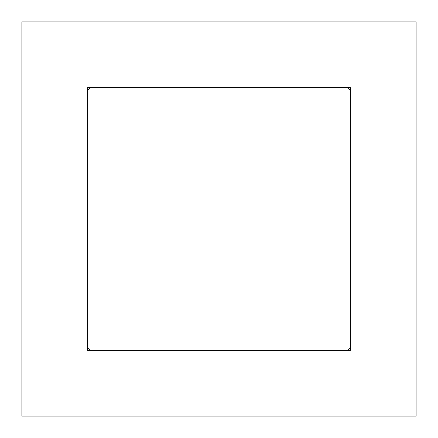 <?xml version="1.0" encoding="UTF-8"?>
<svg xmlns="http://www.w3.org/2000/svg" width="438" height="438" viewBox="0 0 438 438"><rect width="100%" height="100%" fill="white"/><g stroke="black" fill="none" stroke-linecap="round" stroke-linejoin="round"><path stroke-width="0.66" d="M87.6 87.6L350.4 87.6L350.4 350.4L87.6 350.4L87.6 87.6M21.9 21.9L21.9 416.1L416.1 416.1L416.1 21.9L21.9 21.9M87.6 347.745A183.96 183.96 0 0 0 90.255 350.4M347.745 350.4A183.96 183.96 0 0 0 350.4 347.745M350.4 90.255A183.96 183.96 0 0 0 347.745 87.6M90.255 87.6A183.96 183.96 0 0 0 87.6 90.255"/></g></svg>
